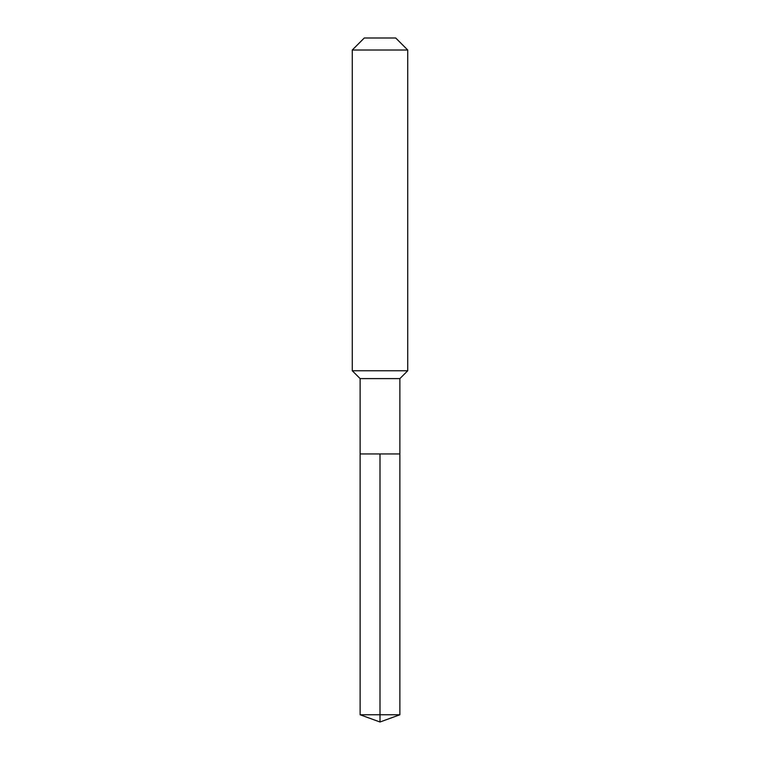 <?xml version="1.0" encoding="UTF-8"?>
<svg xmlns="http://www.w3.org/2000/svg" width="760" height="760" viewBox="0 0 760 760"><rect width="100%" height="100%" fill="white"/><g stroke="black" fill="none" stroke-linecap="round" stroke-linejoin="round"><path stroke-width="0.57" stroke-dasharray="3.8 2.85" d="M399.874 453.948L360.126 453.948L399.874 453.948M399.874 378.613L360.126 378.613M352.269 370.756L407.731 370.756M407.731 50.017L352.269 50.017M364.287 38L395.713 38M360.126 714.77L380 714.77L380 453.948M399.874 714.77L380 714.77L380 722"/><path stroke-width="1.14" d="M360.126 453.948L360.126 378.613L399.874 378.613L399.874 453.948L360.126 453.948L380 453.948L380 714.77L380 453.948L399.874 453.948L399.874 714.77L360.126 714.77L360.126 453.948L360.126 714.77L380 722L380 714.77L380 722L360.126 714.77M399.874 378.613L407.731 370.756L352.269 370.756L360.126 378.613M407.731 50.017L395.713 38L364.287 38L352.269 50.017L407.731 50.017L407.731 370.756M352.269 50.017L352.269 370.756M380 722L399.874 714.77"/></g></svg>
